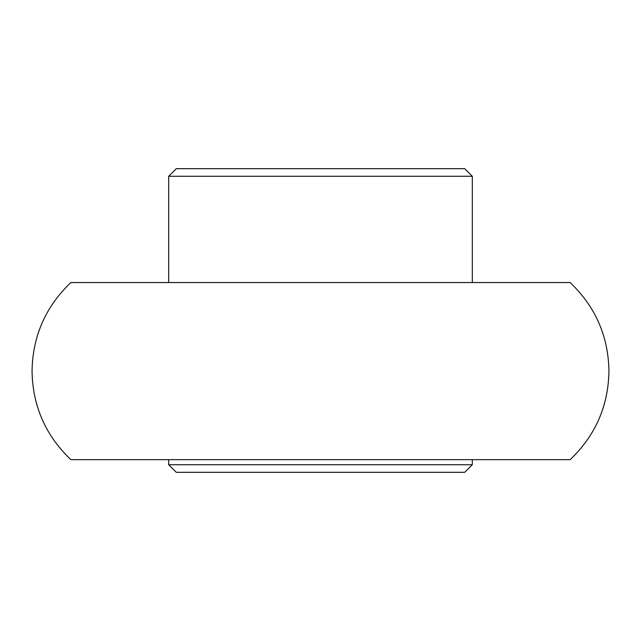<?xml version="1.0" encoding="UTF-8"?>
<svg xmlns="http://www.w3.org/2000/svg" width="641" height="641" viewBox="0 0 641 641"><rect width="100%" height="100%" fill="white"/><g stroke="black" fill="none" stroke-linecap="round" stroke-linejoin="round"><path stroke-width="0.96" d="M70.863 459.661L570.137 459.661C595.417 435.551 608.357 406.033 608.95 371.107C608.357 336.172 595.417 306.654 570.137 282.545L70.863 282.545C45.583 306.654 32.643 336.172 32.05 371.107C32.643 406.033 45.583 435.551 70.863 459.661M472.313 176.275L168.687 176.275L176.275 168.687L464.725 168.687L472.313 176.275L472.313 282.545M472.313 464.725L464.725 472.313L176.275 472.313L168.687 464.725L472.313 464.725L472.313 459.661M168.687 464.725L168.687 459.661M168.687 282.545L168.687 176.275"/></g></svg>
